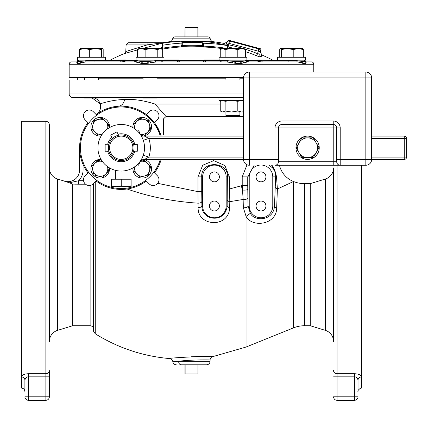 <?xml version="1.0" encoding="UTF-8"?>
<svg xmlns="http://www.w3.org/2000/svg" width="428" height="428" viewBox="0 0 428 428"><rect width="100%" height="100%" fill="white"/><g stroke="black" fill="none" stroke-linecap="round" stroke-linejoin="round"><path stroke-width="0.64" d="M71.487 61.921L76.794 61.921L71.487 61.921A2.327 2.327 0 0 0 69.159 64.248L69.159 77.645L243.527 77.645M313.767 72.054L313.767 64.248A2.327 2.327 0 0 0 311.434 61.921L306.132 61.921L311.434 61.921M78.731 63.665L85.429 61.921L135.328 61.921L142.561 63.665L144.215 63.665M77.955 63.67L76.789 62.793L76.794 61.921L76.789 62.793A2.327 2.156 178.4 0 0 77.404 61.338L77.955 63.67L78.34 63.665M76.789 62.793L77.671 63.665M305.25 63.665L304.581 63.665L305.25 63.665L306.138 62.793L306.132 61.921L305.517 61.311L306.127 61.921M303.8 63.67L304.806 63.665L305.517 61.338L304.356 60.171L305.512 61.247M238.706 63.665L240.359 63.665L247.593 61.921L297.492 61.921L301.558 62.793L303.484 63.665M145.156 63.665L156.177 61.921L226.744 61.921L237.765 63.665M140.331 63.05L139.389 62.793A2.327 1.509 119.7 0 0 140.234 61.338L143.744 63.665L143.278 63.67M135.328 61.921L134.435 61.921L135.328 61.921L137.195 60.755L140.234 61.338L149.848 61.338L155.391 60.755L176.828 60.755L179.032 60.402L163.988 60.171L163.988 57.272L136.029 57.272L136.029 60.171L178.717 60.171A2.327 0.364 -90 0 0 178.883 59.915L163.988 59.915M81.363 62.793A2.327 1.541 59.8 0 0 81.384 61.338L86.189 60.755A2.327 0.877 90 0 1 85.429 61.921L121.054 61.921C123.853 61.686 125.511 61.241 126.019 60.589A2.327 1.669 49.8 0 1 124.906 60.402L120.685 60.755A2.327 0.423 90 0 0 121.054 61.921M79.121 63.67L81.384 61.338L77.404 61.311L76.735 61.932M78.115 63.665L78.886 63.665M224.764 61.921L178.492 61.921L180.316 60.589A2.327 2.06 -16.3 0 1 179.032 60.402M155.391 60.755A2.327 0.909 90 0 0 156.177 61.921L178.492 61.921A2.327 1.921 90 0 1 176.828 60.755M243.061 62.921L241.071 63.467M271.887 60.118L256.837 59.915L256.902 60.589C257.415 61.241 259.074 61.686 261.872 61.921L247.593 61.921A2.327 2.161 90 0 1 245.726 60.755L246.737 60.755L248.754 61.921L247.352 61.45M302.195 63.05L301.729 62.857M306.138 62.793A2.327 2.156 1.6 0 1 305.517 61.338L301.537 61.338L304.041 63.665M301.558 62.793A2.327 1.541 120.2 0 1 301.537 61.338L296.738 60.755A2.327 0.877 90 0 0 297.492 61.921L288.654 61.921A2.327 0.423 90 0 0 289.023 60.755L296.738 60.755M243.537 62.793A2.327 1.509 60.3 0 1 242.687 61.338L245.726 60.755M239.177 63.665L242.687 61.338L233.073 61.338L237.326 63.665L239.648 63.67M232.49 62.793L233.073 61.338L227.53 60.755A2.327 0.909 90 0 1 226.744 61.921M237.326 63.665L236.828 63.67M150.431 62.793L149.848 61.338L146.098 63.67M143.744 63.665L145.6 63.665M137.34 49.958L124.323 53.596A177.048 177.048 0 0 0 110.098 60.171L105.358 60.171L105.358 57.272L77.398 57.272L77.398 60.171L111.082 60.107M271.994 60.171L305.522 60.171L305.522 57.272L277.563 57.272L277.563 60.171L272.823 60.171A177.048 177.048 0 0 0 261.685 54.891L260.459 51.772A2.327 2.327 0 0 0 258.812 48.92L258.212 51.167L228.959 43.33L229.558 41.083A2.327 2.327 0 0 0 226.706 42.73L226.444 43.704L228.573 44.763L226.942 44.271M256.837 59.915A2.327 1.883 -90 0 0 257.699 60.171L262.236 60.755L289.023 60.755L289.205 60.171M246.624 60.589L256.902 60.589A2.327 1.669 130.2 0 0 258.014 60.402M219.19 60.171L246.897 60.171L246.897 57.272L218.938 57.272L219.19 60.171L203.889 60.402L206.093 60.755L227.53 60.755M218.938 59.915L204.038 59.915L202.605 60.589L204.434 61.921L203.851 61.862M178.883 59.915L180.316 60.589L202.605 60.589A2.327 2.06 -163.7 0 0 203.889 60.402L218.938 60.171M137.34 57.272L137.34 49.536L138.94 48.546L141.229 48.546L137.34 49.536M145.119 49.536L141.229 48.546L151.453 48.546L145.119 49.536L145.119 57.272M162.672 57.272L162.672 49.536L160.227 48.546L157.782 49.536L151.453 48.546L161.072 48.546L161.982 49.07M157.782 57.272L157.782 49.536M229.558 41.083C229.114 40.655 228.188 41.04 226.786 42.228L224.288 43.442L223.956 44.662M224.288 43.442A177.048 177.048 0 0 0 213.24 41.714A3.494 3.494 90 0 1 210.223 38.825A2.327 2.327 90 0 0 207.922 36.878L197.987 36.878L197.987 27.708L197.11 27.708L197.11 36.878L185.03 36.878L185.03 27.708L184.933 36.878L174.999 36.878A2.327 2.327 -90 0 0 172.698 38.825L210.223 38.825M161.329 42.698L162.833 42.698A177.048 177.048 0 0 1 169.681 41.714A3.494 3.494 -90 0 0 172.698 38.825M163.352 42.698L147.168 44.908A2.327 0.284 -90 0 0 146.884 42.698L128.443 42.698L164.052 42.698L142.465 48.546M136.302 60.589L126.019 60.589L126.083 59.915L111.034 60.118M245.581 51.729A174.308 174.308 0 0 1 256.688 55.779C259.293 56.785 260.786 57.138 261.166 56.833L261.685 54.891M227.487 46.871L228.092 47.005A174.308 174.308 0 0 1 234.635 48.546M162.084 49.134L162.726 49.076A170.783 170.783 0 0 1 181.049 46.957L182.055 46.743A176.416 88.414 -90 0 1 182.724 46.395A171.248 171.248 0 0 1 202.123 46.508L203.461 47.048A170.435 168.316 -90 0 1 221.822 48.562M162.126 46.764L161.565 47.075L161.565 48.829M228.092 47.005L228.573 44.763A176.604 176.604 0 0 1 243.125 48.546M225.497 45.02A2.327 2.306 -165 0 0 226.444 43.704M228.113 40.692L260.261 49.306L260.417 48.739L228.263 40.12L228.113 40.692M226.706 42.73L228.959 43.33L228.573 44.763M258.758 56.523L256.688 55.779L257.544 53.65L259.833 54.115L260.459 51.772L258.212 51.167L257.544 53.65A176.604 176.604 0 0 0 244.987 49.124M261.166 56.833A2.327 2.3 15 0 1 259.833 54.115M174.999 36.878L207.922 36.878M197.11 27.708L185.929 27.708L185.929 36.878M185.03 27.708L185.929 27.708M124.323 53.596A2.327 2.327 -111.6 0 0 125.768 51.558L147.168 44.908L126.116 44.908L128.443 42.698M144.466 45.737L142.39 46.374M140.341 47.005L138.378 47.61M136.227 48.278L126.672 51.274M110.927 60.171L125.222 60.171A2.327 1.883 90 0 0 126.083 59.915A2.327 1.883 -90 0 1 125.222 60.171M103.068 49.29L102.581 48.626M87.146 48.546L80.164 48.637M79.769 49.15L80.411 48.546M123.836 61.578L123.542 61.653M122.889 61.776L122.066 61.878M259.94 61.76L259.496 61.675M303.345 57.272L303.345 49.536L302.51 48.546L303.345 49.536L298.279 48.546L293.212 49.536L287.306 48.546L281.405 49.536L280.383 48.599M302.607 48.546L280.57 48.546L279.735 49.536L279.735 57.272M271.341 59.915A2.327 2.3 -90 0 0 272.39 60.171L271.78 60.081L272.39 60.171M293.212 57.272L293.212 49.536M281.405 57.272L281.405 49.536M225.139 57.272L225.139 49.536L222.694 48.546L220.249 49.536L220.249 57.272M237.808 57.272L237.808 49.536L231.473 48.546L225.139 49.536M245.581 57.272L245.581 49.536L241.697 48.546L237.808 49.536M220.939 49.07L221.848 48.546L243.981 48.546L245.581 49.536M111.585 59.915A2.327 2.3 -90 0 1 110.531 60.171M79.576 57.272L79.576 49.536L84.642 48.546L89.714 49.536L89.714 57.272M103.185 57.272L103.185 49.536M101.516 57.272L101.516 49.536L95.615 48.546L89.714 49.536M102.447 48.546L101.516 49.536M102.351 48.546L84.642 48.546M182.724 46.395L182.093 45.555L182.724 46.395M203.065 45.833L202.401 45.619L202.123 46.508L203.107 45.545L202.412 45.545L202.412 42.73L203.107 42.955L203.38 46.149A171.328 169.204 -90 0 1 227.289 48.519L227.322 48.546M202.412 45.545L202.401 45.619A172.147 172.147 0 0 0 182.291 45.518L182.093 45.555M182.055 46.743A0.931 0.781 62.5 0 1 181.199 45.844A177.342 88.88 -90 0 1 182.077 45.395L182.275 42.629A175.036 175.036 0 0 1 202.412 42.73M181.049 46.957L181.199 43.11A179.99 90.206 -90 0 1 182.077 42.666M162.726 49.076L162.576 48.187A171.681 171.681 0 0 1 180.996 46.058L181.199 43.11M161.72 48.92A0.931 0.899 180 0 0 162.34 48.075L162.576 45.245A174.581 174.581 0 0 1 180.996 43.153M161.565 47.075A0.931 0.909 180 0 0 162.34 46.181L162.34 43.362L162.576 45.245M203.107 42.955L203.38 43.233A174.244 172.083 -90 0 1 227.289 45.566L227.289 45.454A177.01 174.811 -90 0 0 203.38 41.302L202.412 41.612A176.149 176.149 0 0 0 182.28 41.516L182.077 41.5A178.385 88.981 -90 0 0 181.204 41.211L181.001 41.2A176.529 176.529 0 0 0 162.576 43.271L162.34 43.362M227.289 45.454L227.284 48.546M203.461 47.048L203.38 43.233M202.123 46.647A0.931 0.899 180 0 0 203.107 45.748M162.34 45.224L162.34 48.075M243.521 78.811L239.905 78.811M225.925 78.811L156.996 78.811M143.016 78.811L98.37 78.811L98.37 79.881L99.44 78.811M243.521 79.972L69.159 79.972L69.159 93.951A3.494 3.494 0 0 0 72.653 97.445L227.835 97.445L98.37 97.445L143.016 97.445L98.37 97.445L98.37 98.044L84.391 98.044L84.391 97.445L72.653 97.445M84.926 97.445L84.391 97.445L84.391 98.044M94.663 98.044A9.32 9.32 0 0 1 100.254 103.913A9.32 9.32 54 0 1 96.776 114.057L97.263 113.709M243.521 116.496L166.032 116.496L155.043 104.041C143.182 100.345 133.038 98.852 124.612 99.564C112.494 99.505 99.2 104.09 100.254 103.913L92.207 98.044M218.938 97.445L218.938 100.345L243.521 100.345M243.521 97.445L227.835 97.445M243.521 111.772L241.697 112.002L237.808 111.013L237.808 101.334L231.473 100.345L225.139 101.334L222.694 100.345L220.249 101.334L220.249 111.013L222.694 112.002L220.939 111.478M237.808 111.013L231.473 112.002L225.139 111.013L225.139 101.334M243.521 100.575L241.697 100.345L237.808 101.334M225.139 111.013L222.694 112.002L243.521 112.002M239.905 112.002L239.905 115.501L225.925 115.501L225.925 112.002M142.791 112.104L144.434 113.099M160.655 134.376L160.88 135.055M166.032 116.496L163.512 118.856L163.614 134.863M163.293 127.587L163.138 123.628M120.15 106.139L121.606 106.128M123.045 106.165L127.234 106.561M127.63 106.62L131.23 107.342M132.675 107.728L133.916 108.107M135.398 108.61L136.206 108.915M137.468 109.424L138.645 109.943L137.463 109.418M96.139 181.007A41.639 41.639 0 0 0 146.306 181.007M87.981 122.686A41.639 41.639 0 0 0 87.981 172.848M146.397 114.431L139.812 110.504A41.639 41.639 0 0 0 96.139 114.527M136.254 108.931L135.029 108.477M134.767 108.386L133.777 108.059M132.509 107.679L131.728 107.471M131.214 107.342L129.903 107.037M129.524 106.957L128.63 106.786M128.571 106.775L127.212 106.556M125.837 106.379L124.436 106.246M123.018 106.165L121.579 106.128M115.293 106.551L117.877 106.256M114.367 106.69L112.468 107.053M103.72 109.98L102.099 110.777M100.436 111.681L99.703 112.12M99.558 112.206L96.776 114.057M97.477 113.559L100.43 111.687M160.521 161.549L160.393 161.896M158.371 166.583L159.072 165.128M123.28 189.358L121.985 189.401L123.28 189.358M82.657 163.464L83.005 164.299M81.785 161.126L82.09 161.998M79.956 153.342L79.752 151.523L79.956 153.342M79.624 149.656L79.581 147.767L79.624 149.656M98.59 182.719L99.531 183.312M100.516 183.896L100.906 184.115M102.297 184.859L102.576 184.998M103.646 185.517L104.742 186.009M107.011 186.908L107.936 187.229M108.172 187.309L109.354 187.683M111.778 188.32L113.013 188.588M114.26 188.823L115.523 189.016M125.843 189.149L128.796 188.711M130.54 188.352L130.936 188.256M133.804 187.464L134.076 187.373M137.57 186.068L139.255 185.303M142.454 183.591L143.947 182.66M154.754 172.457L155.728 171.077M160.382 161.923L160.944 160.275M159.649 131.722A41.639 41.639 0 0 1 160.901 135.125L161.201 136.12A41.639 41.639 0 0 0 160.901 135.125L154.604 122.542M154.465 172.848A41.639 41.639 0 0 0 161.201 159.414M145.664 180.391A1.851 1.851 0 0 1 145.862 180.562L149.131 183.831A5.767 5.767 0 0 0 157.29 183.831A5.767 5.767 0 0 0 157.29 175.673L154.021 172.404A1.851 1.851 0 0 1 153.85 172.211M96.782 115.137A1.851 1.851 0 0 1 96.584 114.972L93.315 111.703A5.767 5.767 0 0 0 85.156 111.703A5.767 5.767 0 0 0 85.156 119.861L88.425 123.13A1.851 1.851 0 0 1 88.596 123.323M160.291 159.414A40.767 40.767 0 0 1 92.394 176.593A40.767 40.767 0 0 1 92.394 118.936A40.767 40.767 0 0 1 160.291 136.12M153.85 123.323A1.851 1.851 0 0 1 154.021 123.13L154.465 122.686A41.639 41.639 0 0 0 147.125 115.164L154.508 122.638L157.29 119.861A5.767 5.767 0 0 0 157.29 111.703A5.767 5.767 0 0 0 149.131 111.703L145.862 114.972A1.851 1.851 0 0 1 145.664 115.137M88.596 172.211A1.851 1.851 0 0 1 88.425 172.404L85.156 175.673A5.767 5.767 0 0 0 85.156 183.831A5.767 5.767 0 0 0 93.315 183.831L96.584 180.562A1.851 1.851 0 0 1 96.782 180.391M154.465 122.686A41.639 41.639 0 0 1 155.359 123.917M156.338 125.388A41.639 41.639 0 0 1 157.263 126.902M158.125 128.47A41.639 41.639 0 0 1 158.922 130.075M145.071 113.629A41.639 41.639 0 0 1 146.306 114.527L139.967 110.579A41.639 41.639 0 0 1 141.261 111.259M142.545 111.997A41.639 41.639 0 0 1 143.819 112.789M147.125 115.164C153.513 120.188 158.103 126.843 160.901 135.125M157.718 183.35L197.977 191.642L198.111 207.585C197.415 226.615 228.943 228.504 229.67 207.617L229.799 201.668L243.141 199.448L243.307 206.489M227.273 199.849A3.494 1.91 1.3 0 0 229.799 201.668L229.365 176.887L224.925 165.55L213.716 160.623L202.712 165.24L197.977 176.887L197.977 191.642L201.727 191.642L201.904 206.007C201.54 220.896 225.379 223.582 227.145 206.007L227.391 176.887C228.894 161.281 200.679 159.847 201.727 176.887L201.727 191.642M227.391 189.026L229.365 189.026L242.216 185.533L243.141 199.448A3.494 2.044 178.6 0 0 247.882 197.522L248.074 206.007L250.284 213.016C253.36 221.431 273.497 221.661 274.487 206.007L275.643 176.887C275.755 173.147 274.771 170.216 272.695 168.092L269.373 165.251M262.781 165.251A11.77 11.77 0 0 1 272.77 176.887L272.77 206.007A11.77 11.77 0 0 1 261 217.777A11.77 11.77 0 0 1 249.23 206.007L248.074 206.007A3.494 1.739 178.9 0 1 243.329 207.65L246.052 216.279C251.878 228.097 276.83 224.882 276.67 207.901L277.387 188.994L276.649 178.738C276.242 173.709 274.776 169.461 272.256 165.989L271.625 165.251M247.02 164.764L242.216 176.887L242.216 185.533L247.742 185.533L247.882 197.522M272.695 168.092A3.494 2.943 -40.1 0 1 272.256 165.989L272.518 165.754M241.462 185.784L241.446 185.789A23.294 13.059 75.9 0 0 242.409 190.069M243.302 206.194L243.281 205.333M127.095 188.989C149.238 196.789 172.88 201.513 198.025 203.172A3.494 1.728 178.9 0 0 201.818 201.444M229.756 203.621L229.718 205.333M191.412 356.77L198.758 356.519M275.204 186.324A3.494 2.905 3 0 0 277.387 188.994L293.512 181.52A29.12 29.12 0 0 0 304.42 183.644L310.273 183.644L310.273 325.745L304.42 325.745A29.12 29.12 0 0 0 293.512 327.869L246.052 347.044L212.978 356.572C214.621 355.615 168.151 357.792 169.622 358.578A3.494 3.494 83.1 0 1 172.805 361.681L178.61 361.302C178.749 363.425 179.557 364.592 181.017 364.8L206.601 364.8L181.017 364.8M260.074 223.566L258.202 223.47M255.949 223.079L254.328 222.597M277.333 189.979L277.162 193.622M276.649 178.738A3.494 2.691 2.4 0 1 275.643 176.887L272.77 176.887M276.67 207.901A3.494 2.065 1.5 0 1 274.487 206.007L272.77 206.007M229.67 207.617A3.494 1.696 1.1 0 1 227.145 206.007L226.177 206.007L226.177 176.887A11.77 11.77 0 0 0 214.407 165.117A11.77 11.77 0 0 0 202.637 176.887L197.977 176.887M198.111 207.585A3.494 1.578 179 0 0 201.904 206.007L202.637 206.007A11.77 11.77 0 0 0 214.407 217.777A11.77 11.77 0 0 0 226.177 206.007M202.637 206.007L202.637 176.887M209.458 176.887A4.949 4.949 0 0 0 214.407 181.836A4.949 4.949 0 0 0 219.361 176.887A4.949 4.949 0 0 0 214.407 171.933A4.949 4.949 0 0 0 209.458 176.887M209.458 206.007A4.949 4.949 0 0 0 214.407 210.956A4.949 4.949 0 0 0 219.361 206.007A4.949 4.949 0 0 0 214.407 201.053A4.949 4.949 0 0 0 209.458 206.007M254.173 165.251L247.742 176.887L247.742 185.533M259.218 165.251A11.77 11.77 0 0 0 249.23 176.887L242.216 176.887M249.23 206.007L249.23 176.887M256.051 176.887A4.949 4.949 0 0 0 261 181.836A4.949 4.949 0 0 0 265.949 176.887A4.949 4.949 0 0 0 261 171.933A4.949 4.949 0 0 0 256.051 176.887M256.051 206.007A4.949 4.949 0 0 0 261 210.956A4.949 4.949 0 0 0 265.949 206.007A4.949 4.949 0 0 0 261 201.053A4.949 4.949 0 0 0 256.051 206.007M310.273 183.644L325.323 179.038A11.647 11.647 0 0 0 333.567 167.899L333.567 223.887M310.273 325.745L325.323 330.352A11.647 11.647 0 0 1 333.567 341.49L333.567 200.588M333.567 285.503L333.567 308.802L333.567 285.503M354.534 373.724L337.061 373.724L337.061 376.843L354.534 376.843L354.534 373.724C358.594 373.901 360.927 374.971 361.521 376.929L361.409 376.383M359.215 374.596L358.011 374.179M361.521 165.251L361.521 388.062C361.804 386.912 356.759 390.769 358.027 391.561L358.027 380.134C358.027 395.269 358.027 395.269 358.027 380.134A3.494 3.205 180 0 1 361.521 376.929M357.952 379.481L357.819 379.069M358.027 391.561L358.027 380.134C357.487 377.908 356.321 376.811 354.534 376.843L354.534 400.292L337.061 400.292A3.494 3.494 0 0 1 333.567 396.799A3.494 3.494 0 0 0 337.061 400.292L354.534 400.292A3.494 3.494 0 0 0 358.027 396.799L333.567 396.799M93.62 183.532L93.62 330.817C93.138 330.684 93.684 331.668 95.257 333.776C118.075 347.959 142.861 356.224 169.622 358.578M24.894 391.561L24.894 380.134C24.894 395.269 24.894 395.269 24.894 380.134L24.894 391.561C24.685 389.437 23.524 388.271 21.4 388.062L21.4 376.929C21.999 374.971 24.326 373.901 28.387 373.724C24.326 373.901 21.999 374.971 21.4 376.929L21.4 121.327L45.86 121.327C47.984 121.531 49.15 122.697 49.354 124.821L49.354 341.49A11.647 11.647 0 0 1 57.598 330.352L72.653 325.745L72.653 184.088L78.506 184.201M76.109 184.174L75.301 184.158M85.563 184.201L78.634 184.201L78.634 180.734L83.551 180.734M72.653 184.088L69.347 182.804L78.634 180.734A15.141 15.141 0 0 0 83.075 170.018L79.581 170.018L79.581 147.767L79.581 170.018A11.647 11.647 0 0 1 64.526 181.156L57.598 179.038A11.647 11.647 0 0 1 49.354 167.899L49.354 285.503M69.347 182.804L64.526 181.215M67.474 182.178L68.758 182.606M70.925 183.35L71.487 183.553M49.354 341.49L49.354 308.802M49.354 370.605L49.354 376.843L49.354 370.605A3.494 3.119 180 0 1 45.86 373.724L45.86 400.292L28.387 400.292L28.387 373.724L45.86 373.724L45.86 121.327M49.354 396.799L49.354 376.843L49.354 396.799L24.894 396.799A3.494 3.494 0 0 0 28.387 400.292L45.86 400.292A3.494 3.494 0 0 0 49.354 396.799A3.494 3.494 0 0 1 45.86 400.292M49.354 140.544L49.354 163.838M49.354 376.843L28.387 376.843C26.6 376.817 25.434 377.908 24.894 380.134A3.494 3.205 0 0 0 21.4 376.929M24.894 396.799A3.494 3.494 0 0 0 28.387 400.292M27.301 377.02L26.937 377.164M212.978 356.572A3.494 3.494 -88.2 0 0 210.1 360.012C210.929 359.793 189.476 359.654 178.61 361.302L210.1 361.302C209.891 363.425 208.725 364.592 206.601 364.8M172.805 361.681C173.174 363.602 174.33 364.64 176.277 364.8M199.935 359.895L205.702 359.895M185.87 364.8L185.87 373.97L184.982 373.97L184.982 364.8M185.87 373.97L197.051 373.97L197.051 364.8M197.051 373.97L197.939 373.97L197.939 364.8M133.595 151.095L137.297 151.261L137.297 144.273L133.616 144.52M134.028 148.163L133.959 149.153M134.012 146.975L133.975 146.494M108.894 144.273L105.149 144.273L105.149 151.261L107.69 151.261A13.98 13.98 0 0 0 134.756 151.261L133.6 151.261M121.226 160.58A12.813 12.813 0 0 1 108.412 147.767A12.813 12.813 0 0 1 121.226 134.954A12.813 12.813 0 0 1 134.039 147.767A12.813 12.813 0 0 1 121.226 160.58M119.407 135.082L118.957 135.157M107.69 151.261L108.894 151.261M123.435 135.146L122.756 135.045M121.226 136.12A11.647 11.647 0 0 1 132.873 147.767A11.647 11.647 0 0 1 121.226 159.414A11.647 11.647 0 0 1 109.573 147.767A11.647 11.647 0 0 1 121.226 136.12M136.949 151.261L136.949 144.273M118.631 135.216L118.075 134.146A13.98 13.98 0 0 1 134.756 144.273M118.075 134.146L116.903 131.894L110.702 135.12L112.43 138.447M144.52 147.767A23.294 23.294 0 0 0 121.226 124.468A23.294 23.294 0 0 0 97.926 147.767A23.294 23.294 0 0 0 121.226 171.061A23.294 23.294 0 0 0 144.52 147.767M243.521 136.12L144.52 136.12A5.826 5.826 0 0 1 139.86 133.787L138.693 130.294L139.742 133.622L140.769 135.088M141.256 135.874L141.459 136.227M143.027 139.565L143.166 139.945M139.86 161.741L140.769 160.441L139.86 161.741A5.826 5.826 0 0 1 144.52 159.414L243.521 159.414M141.689 158.895L141.524 159.2M142.123 158.055L142.417 157.445M142.733 156.718L142.508 157.231M143.166 155.583L143.032 155.953M121.215 171.061L120.878 171.061M125.131 170.735L125.415 170.681L125.131 170.735M127.052 179.22L127.052 170.323L126.774 170.392M115.779 170.419L115.394 170.323L115.779 170.419M107.69 144.273A13.98 13.98 0 0 1 111.874 137.377M143.294 155.22L148.81 157.087L144.52 159.414M143.294 140.309L148.81 138.447A29.12 29.12 0 0 1 148.81 157.087L243.521 157.087M144.52 136.12L148.81 138.447L243.521 138.447M371.659 157.087L404.273 157.087L404.273 136.12L371.659 136.12M371.659 159.414L404.273 159.414A2.327 2.327 0 0 0 406.6 157.087L406.6 138.447A2.327 2.327 0 0 0 404.273 136.12M406.6 157.087L404.273 157.087L404.273 159.414M371.659 138.447L406.6 138.447M131.118 179.22L111.328 179.22L111.328 185.789L116.277 186.672L131.118 186.672L131.118 179.22M111.328 185.789L111.328 186.672L116.277 186.672L121.226 185.789L126.174 186.672L131.118 185.789M121.226 179.22L121.226 185.789M109.498 167.899A9.32 9.32 0 0 1 100.222 178.091A9.32 9.32 0 0 1 90.902 168.771A9.32 9.32 0 0 1 101.094 159.489M92.903 170.729L91.774 166.503L97.959 160.323L102.42 161.517A7.576 7.576 0 0 0 92.903 170.729L94.037 174.95L98.258 176.085A7.576 7.576 0 0 1 92.903 170.729M107.465 166.567A7.576 7.576 0 0 1 107.535 166.808L108.669 171.034L105.577 174.126L102.485 177.219L98.258 176.085A7.576 7.576 0 0 0 107.535 166.808L107.471 166.572M143.396 159.521A9.32 9.32 0 0 1 151.544 168.771A9.32 9.32 0 0 1 142.224 178.091A9.32 9.32 0 0 1 132.948 167.899M140.266 161.452L144.487 160.323L150.672 166.503L148.409 174.95L139.961 177.219L133.777 171.034L134.975 166.572A7.576 7.576 0 0 0 144.188 176.085A7.576 7.576 0 0 0 147.58 163.41A7.576 7.576 0 0 0 140.266 161.452L140.031 161.517A7.576 7.576 0 0 1 140.266 161.452M132.948 127.635A9.32 9.32 0 0 1 142.224 117.443A9.32 9.32 0 0 1 151.544 126.763A9.32 9.32 0 0 1 141.352 136.04M144.487 135.211L147.58 132.118L144.487 135.211L140.031 134.018A7.576 7.576 0 0 0 147.58 132.118L150.672 129.026L149.543 124.805A7.576 7.576 0 0 1 147.58 132.118M148.409 120.578L149.543 124.805A7.576 7.576 0 0 0 144.188 119.449L148.409 120.578M134.911 128.721L133.777 124.5L139.961 118.315L144.188 119.449A7.576 7.576 0 0 0 134.911 128.721L134.975 128.962A7.576 7.576 0 0 1 134.911 128.721M101.094 136.04A9.32 9.32 0 0 1 90.902 126.763A9.32 9.32 0 0 1 100.222 117.443A9.32 9.32 0 0 1 109.498 127.635M107.465 128.967A7.576 7.576 0 0 0 98.258 119.449A7.576 7.576 0 0 0 94.866 132.118A7.576 7.576 0 0 0 102.42 134.012L97.959 135.211L91.774 129.026L94.037 120.578L102.485 118.315L108.669 124.5L107.471 128.962M156.996 97.445L156.996 98.044L143.016 98.044L143.016 97.445M243.521 159.425A5.826 5.826 0 0 0 249.353 165.251L249.353 72.054L365.833 72.054A5.826 5.826 0 0 1 371.659 77.885L371.659 159.425L340.212 159.425L340.212 127.972A6.982 6.982 0 0 0 333.23 120.99L281.956 120.99A6.982 6.982 0 0 0 274.974 127.972L274.974 159.425L243.521 159.425L243.521 77.885L371.659 77.885A5.826 5.826 0 0 0 365.833 72.054L365.833 165.251L340.212 165.251L340.212 159.425L336.718 159.425L336.718 127.972A3.494 3.494 0 0 0 333.23 124.484L281.956 124.484A3.494 3.494 0 0 0 278.462 127.972L278.462 161.763A3.494 3.494 0 0 1 274.974 165.251L340.212 165.251A3.494 3.494 0 0 1 336.718 161.763L336.718 159.425M249.353 72.054A5.826 5.826 0 0 0 243.521 77.885A5.826 5.826 0 0 1 249.353 72.054M336.718 161.763L333.23 161.763L333.23 165.251L365.833 165.251A5.826 5.826 0 0 0 371.659 159.425A5.826 5.826 0 0 1 365.833 165.251A5.826 5.826 0 0 0 371.659 159.425M281.956 120.99L281.956 127.972L333.23 127.972L333.23 161.763L278.462 161.763A3.494 3.494 0 0 1 274.974 165.251L281.956 165.251L281.956 127.972L278.462 127.972A3.494 3.494 0 0 1 281.956 124.484A3.494 3.494 0 0 0 278.462 127.972L274.974 127.972M333.23 124.484L333.23 127.972L336.718 127.972A3.494 3.494 0 0 0 333.23 124.484L333.23 120.99M319.235 147.767A11.642 11.642 0 0 1 307.593 159.409A11.642 11.642 0 0 1 295.951 147.767A11.642 11.642 0 0 1 307.593 136.125A11.642 11.642 0 0 1 319.235 147.767M299.022 142.818L301.879 137.869L313.307 137.869L319.02 147.767L313.307 157.665L301.879 157.665L296.165 147.767L299.022 142.818A9.898 9.898 0 0 1 316.164 142.818A9.898 9.898 0 0 1 307.593 157.665A9.898 9.898 0 0 1 299.022 142.818M69.159 64.248L313.767 64.248M134.167 61.921L136.184 60.755L137.195 60.755M86.189 60.755L120.685 60.755M94.267 61.921A2.327 0.423 90 0 1 93.898 60.755L93.716 60.171M219.864 61.921A2.327 1.921 90 0 0 221.527 60.755A1.166 0.958 90 0 1 222.357 60.171M163.057 61.921A2.327 1.921 90 0 1 161.399 60.755A1.166 0.958 90 0 0 160.564 60.171M261.872 61.921A2.327 0.423 90 0 0 262.236 60.755M204.434 61.921A2.327 1.921 90 0 0 206.093 60.755M169.681 41.714L174.41 41.714M207.05 41.714L213.24 41.714M256.688 48.353L256.843 47.781M231.682 41.65L231.837 41.077M227.289 45.566L227.289 47.952M182.275 42.629L182.275 45.395M69.159 93.951L243.521 93.951M220.249 104.041L155.043 104.041M118.69 106.203A9.32 6.709 86.5 0 1 118.674 106.203L111.515 107.273M124.612 99.564C123.697 103.576 121.718 105.791 118.668 106.203M246.052 347.044L246.052 216.279A3.494 0.471 146.5 0 0 250.284 213.016M95.257 181.889L95.257 333.776M293.389 181.472A23.294 23.294 -127.3 0 1 279.452 165.251M293.512 327.869L293.512 181.52M242.403 190.043C245.271 190.251 247.052 190.037 247.753 189.401M229.365 176.887L226.177 176.887M304.42 325.745L304.42 183.644M325.323 330.352L325.323 179.038M337.061 165.251L337.061 373.724A3.494 3.119 180 0 1 333.567 370.605M337.061 400.292L337.061 376.843L333.567 376.843M72.653 325.745L90.121 325.745L90.121 185.452M57.598 330.352L57.598 179.038M83.075 164.464L83.075 170.018M278.462 159.425L274.974 159.425L274.974 165.251M336.718 127.972L340.212 127.972M136.184 60.755L137.195 60.171M77.538 60.792L77.404 61.311L78.57 60.171L77.618 60.664M246.737 60.755L245.731 60.171M164.052 42.698L146.884 42.698M160.42 42.698L148.313 42.698M126.116 44.908L125.768 51.558M162.078 46.812L162.34 46.181M227.493 48.546L227.487 45.55M221.848 100.345L220.939 100.874M111.275 107.332L106.294 108.894M105.984 109.012L104.041 109.836M101.816 110.922L100.414 111.697M90.121 325.745C92.245 325.954 93.411 327.12 93.62 329.244M210.1 360.012L210.1 361.302M142.759 156.648L142.497 157.263M141.459 159.307L141.283 159.612M139.854 161.752L138.961 163.507L138.693 165.24L139.854 161.752M142.497 138.271L142.759 138.881M115.394 179.22L115.394 170.323M225.925 77.645L225.925 79.972M239.905 77.645L239.905 79.972M77.308 79.972L77.308 77.645M143.016 77.645L143.016 79.972M156.996 77.645L156.996 79.972M84.391 77.645L84.391 79.972M98.37 77.645L98.37 79.972"/></g></svg>
